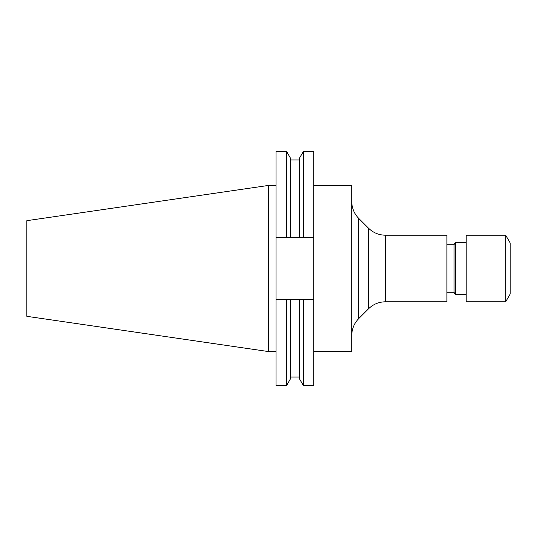 <?xml version="1.0" encoding="UTF-8"?>
<svg xmlns="http://www.w3.org/2000/svg" width="537" height="537" viewBox="0 0 537 537"><rect width="100%" height="100%" fill="white"/><g stroke="black" fill="none" stroke-linecap="round" stroke-linejoin="round"><path stroke-width="0.81" d="M313.809 185.433L351.748 185.433L351.748 351.567L313.809 351.567M446.885 268.5L446.885 301.801L385.385 301.801L385.385 235.199L446.885 235.199L446.885 268.5M446.885 244.718L454.02 244.718L454.02 292.282L455.389 294.665L466.15 294.665M454.02 244.718L455.389 242.335L455.389 294.665M505.686 235.199L466.15 235.199L466.15 301.801L505.686 301.801L505.686 235.199L510.15 242.932L510.15 294.068L505.686 301.801M268.5 351.567L268.5 185.433L26.85 220.673L26.85 316.327L268.5 351.567L276.052 351.567M299.391 237.69L299.391 158.328L303.358 151.454L313.809 151.454L313.809 237.69L276.052 237.69L276.052 299.31L313.809 299.31L313.809 237.69M313.809 299.31L313.809 385.546L303.358 385.546L303.358 299.31M303.358 151.454L303.358 237.69M299.391 299.31L299.391 378.672L303.358 385.546M276.052 237.69L276.052 151.454L286.583 151.454L290.557 158.328L290.557 237.69M290.557 299.31L290.557 378.672L286.583 385.546L286.583 299.31M286.583 151.454L286.583 237.69M276.052 299.31L276.052 385.546L286.583 385.546M358.709 318.616L368.563 308.762L368.563 228.238L358.709 218.384L358.709 318.616C354.165 323.301 351.842 328.906 351.748 335.437M358.709 218.384C354.165 213.699 351.842 208.094 351.748 201.563M368.563 228.238C373.249 232.783 378.853 235.105 385.385 235.199M446.885 292.282L454.02 292.282M290.557 159.939L299.391 159.939M290.557 377.061L299.391 377.061M268.5 185.433L276.052 185.433M455.389 242.335L466.15 242.335M368.563 308.762C373.249 304.217 378.853 301.895 385.385 301.801"/></g></svg>
